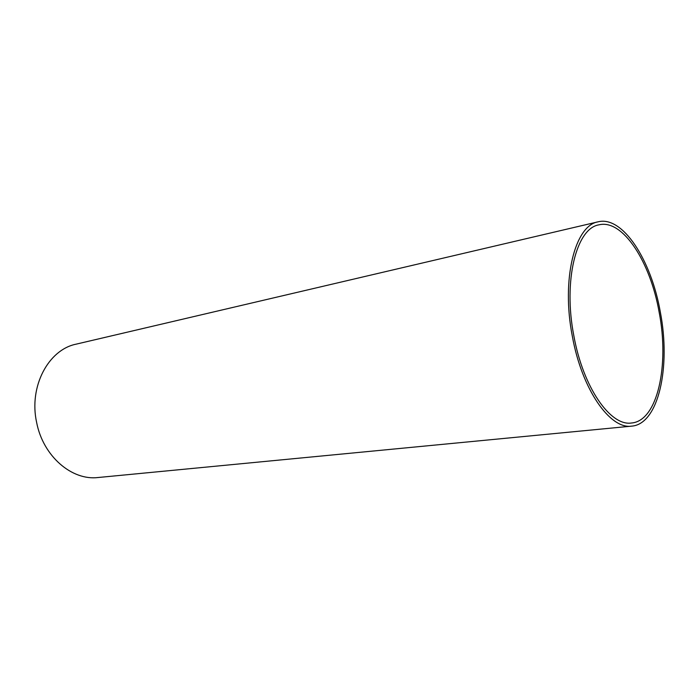 <?xml version="1.0" encoding="UTF-8"?>
<svg xmlns="http://www.w3.org/2000/svg" width="699" height="699" viewBox="0 0 699 699"><rect width="100%" height="100%" fill="white"/><g stroke="black" fill="none" stroke-linecap="round" stroke-linejoin="round"><path stroke-width="1.05" d="M598.126 221.819L76.182 344.144C48.449 349.631 28.65 386.538 36.636 422.467C43.085 456.255 71.901 480.816 98.131 477.513L631.747 426.128C610.105 429.623 581.883 389.535 572.324 336.202C561.148 279.32 574.945 225.41 598.126 221.819C622.765 215.554 651.258 260.098 660.31 311.99C670.979 366.704 658.659 424.101 631.747 426.128M573.844 335.782C583.115 387.499 610.489 426.434 631.512 423C657.549 421.016 669.52 365.411 659.166 312.304C650.376 261.942 622.748 218.822 598.903 224.851C576.378 228.302 563.018 280.64 573.844 335.782"/></g></svg>
